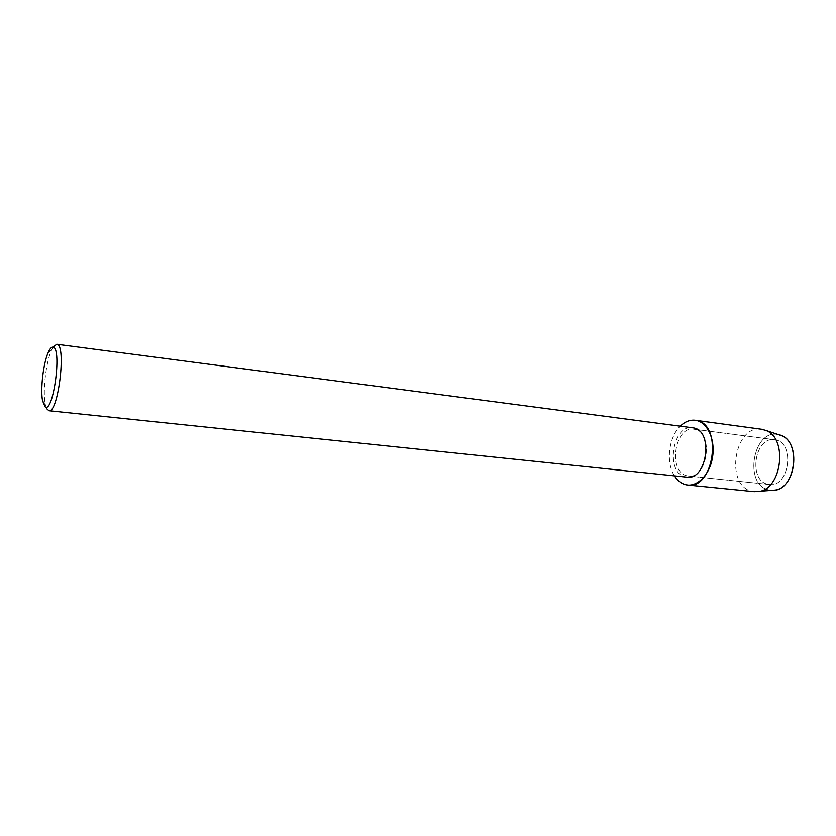 <?xml version="1.0" encoding="UTF-8"?>
<svg xmlns="http://www.w3.org/2000/svg" width="836" height="836" viewBox="0 0 836 836"><rect width="100%" height="100%" fill="white"/><g stroke="black" fill="none" stroke-linecap="round" stroke-linejoin="round"><path stroke-width="0.63" stroke-dasharray="4.18 3.13" d="M767.532 484.18C747.938 480.042 754.856 436.183 774.596 439.746L775.599 439.924C795.454 442.986 789.111 487.89 769.329 484.514L767.532 484.18C747.938 480.042 754.856 436.183 774.596 439.746L775.599 439.924C795.454 442.986 789.111 487.89 769.329 484.514L767.532 484.18M768.347 489.823C743.246 484.295 753.372 428.178 778.41 434.668L778.922 434.793L778.41 434.668C753.372 428.178 743.246 484.295 768.347 489.823L772.38 490.335L768.347 489.823M686.649 475.694C667.755 471.535 674.851 425.691 693.88 429.202L694.852 429.38C714.028 432.369 707.465 479.404 688.373 476.029L686.649 475.694C667.755 471.535 674.851 425.691 693.88 429.202L694.852 429.38C714.028 432.369 707.465 479.404 688.373 476.029L686.649 475.694M686.847 477.147L684.997 476.802C665.111 472.382 672.614 424.051 692.657 427.76M674.464 475.862C665.686 462.496 668.675 437.103 680.316 426.141C668.675 437.103 665.686 462.496 674.464 475.862M46.722 408.741L45.196 403.683C42.636 390.851 46.022 362.134 51.487 350.242L53.086 347.128M754.239 491.683L751.564 491.192C724.697 485.173 734.447 424.301 761.586 429.265M774.596 439.746L693.88 429.202L774.596 439.746M42.552 400.747L45.196 403.683M48.237 352.478L51.487 350.242M769.329 484.514L688.373 476.029L769.329 484.514"/><path stroke-width="1.25" d="M53.086 347.128L56.754 344.254L693.661 427.938C713.871 431.052 706.963 480.71 686.847 477.147L48.927 410.737L46.722 408.741M685.081 484.535C680.838 483.26 677.306 480.366 674.464 475.862C677.306 480.366 680.838 483.26 685.081 484.535C696.273 487.973 709.336 475.663 712.397 458.044C715.626 440.467 707.883 422.765 696.43 420.477C723.025 424.291 714.111 489.666 687.673 485.037L685.081 484.535M680.316 426.141C685.353 421.281 690.724 419.39 696.43 420.477L695.291 420.278C689.961 419.672 684.977 421.626 680.316 426.141M56.754 344.254L57.203 344.369C66.472 346.156 58.029 413.726 48.927 410.737M45.144 406.808L42.552 400.747C40.274 389.2 43.336 363.19 48.237 352.478C50.045 348.393 51.759 346.637 53.347 347.222C62.042 349.26 53.128 413.778 45.144 406.808M774.617 490.147C795.976 488.276 801.39 442.275 781.054 435.504L778.922 434.793C802.309 438.952 796.102 491.714 772.38 490.335L754.239 491.683L687.673 485.037M695.291 420.278L761.586 429.265L765.672 430.383C788.139 437.845 782.057 489.509 758.471 491.547M781.054 435.504L765.672 430.383"/></g></svg>
